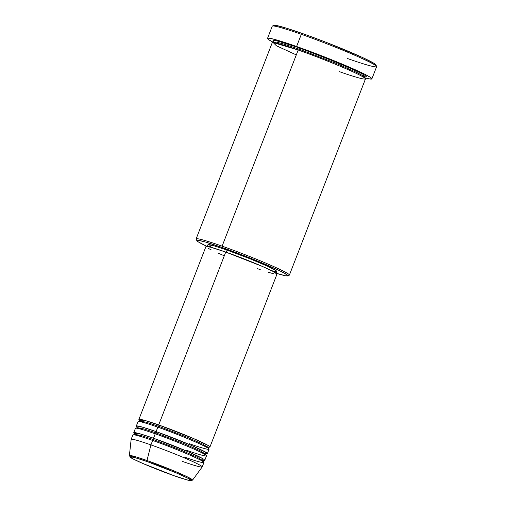 <?xml version="1.0" encoding="UTF-8"?>
<svg xmlns="http://www.w3.org/2000/svg" width="506" height="506" viewBox="0 0 506 506"><rect width="100%" height="100%" fill="white"/><g stroke="black" fill="none" stroke-linecap="round" stroke-linejoin="round"><path stroke-width="0.76" d="M184.133 456.969C194.083 460.587 211.47 465.906 200.256 459.954C188.175 453.692 161.351 443.42 152.66 440.467L150.94 444.9L146.987 460.511A1.189 0.55 109.4 0 0 147.145 461.58C154.608 464.116 177.644 472.939 188.023 478.315C197.65 483.426 182.717 478.859 174.172 475.754L142.894 463.496L133.293 459.018L130.156 456.817L134.223 457.411L147.145 461.58L175.905 472.749L188.023 478.315L191.16 480.517L187.094 479.916L174.172 475.754A1.189 0.55 109.4 0 0 174.209 475.767A1.189 0.55 109.4 0 0 174.241 475.773A1.189 0.55 -70.6 0 1 174.209 475.767A1.189 0.55 -70.6 0 1 174.172 475.754C166.708 473.211 143.672 464.394 133.293 459.018C123.666 453.901 138.6 458.474 147.145 461.58A1.189 0.55 -70.6 0 1 146.987 460.511L135.817 456.823L129.384 455.628A33.877 2.011 21.2 0 1 146.987 460.511L150.94 444.9A38.102 2.258 -158.8 0 0 131.143 439.404L129.384 455.628L130.459 457.367C131.256 458.752 155.956 469.448 174.203 475.767C185.424 479.682 189.345 480.592 190.547 480.681L192.546 480.124L187.448 476.892L173.223 470.586L146.987 460.511A33.877 2.011 21.2 0 1 192.546 480.124L202.185 466.962A38.102 2.258 -158.8 0 0 150.94 444.9L152.66 440.467A38.102 2.258 -158.8 0 0 132.869 434.939L131.149 439.372A38.102 2.258 21.2 0 1 150.94 444.9A38.102 2.258 21.2 0 1 202.204 466.93A38.102 2.258 21.2 0 1 182.413 461.402M205.955 246.517L210.686 247.213L225.739 252.064A38.102 2.258 -158.8 0 1 276.997 274.094L209.939 446.981A38.102 2.258 21.2 0 0 158.682 424.951L225.739 252.064L158.682 424.951L144.514 420.341L139.567 420.214A38.102 2.258 21.2 0 1 138.891 419.423A38.102 2.258 21.2 0 1 158.682 424.951A1.189 0.55 -70.6 0 1 158.739 426.318L146.689 422.333L139.567 420.96L146.689 422.333L158.739 426.318A1.189 0.55 -70.6 0 1 157.891 427.19A1.189 0.55 109.4 0 0 158.739 426.318L187.094 437.203L202.59 444.053L208.402 447.658L202.59 444.053L187.094 437.203L158.739 426.318A1.189 0.55 109.4 0 0 158.682 424.951L193.14 438.379L208.181 445.489L207.789 446.924M189.288 443.667C199.244 447.285 216.625 452.611 205.417 446.653C193.336 440.391 166.506 430.119 157.821 427.165A38.102 2.258 -158.8 0 0 138.03 421.637L136.31 426.071A38.102 2.258 21.2 0 1 156.101 431.599L190.56 445.027L205.6 452.143L205.215 453.578M136.31 426.071A38.102 2.258 21.2 0 0 136.987 426.868L141.933 426.988L156.101 431.599A1.189 0.55 -70.6 0 1 156.164 432.965L144.109 428.987L136.987 427.608L144.109 428.987L156.164 432.965A1.189 0.55 -70.6 0 1 155.31 433.838A1.189 0.55 109.4 0 0 156.164 432.965L184.513 443.851L200.009 450.701L205.822 454.306L200.009 450.701L184.513 443.851L156.164 432.965A1.189 0.55 109.4 0 0 156.101 431.599L157.821 427.165L156.101 431.599A38.102 2.258 21.2 0 1 207.359 453.629A38.102 2.258 21.2 0 1 206.321 453.755M186.708 450.321C196.663 453.939 214.051 459.258 202.836 453.3C190.756 447.045 163.925 436.773 155.241 433.819A38.102 2.258 -158.8 0 0 135.45 428.285L133.729 432.719A38.102 2.258 21.2 0 1 153.52 438.247L187.985 451.675L203.02 458.79L202.634 460.226M133.729 432.719A38.102 2.258 21.2 0 0 134.413 433.515L139.352 433.642L153.52 438.247A1.189 0.55 -70.6 0 1 153.584 439.613L141.535 435.634L134.413 434.262L141.535 435.634L153.584 439.613A1.189 0.55 -70.6 0 1 152.73 440.492A1.189 0.55 109.4 0 0 153.584 439.613L181.939 450.504L197.429 457.354L203.241 460.96L197.429 457.354L181.939 450.504L153.584 439.613A1.189 0.55 109.4 0 0 153.52 438.247L155.241 433.819L153.52 438.247A38.102 2.258 21.2 0 1 204.785 460.283A38.102 2.258 21.2 0 1 203.741 460.409M287.705 275.884A48.823 2.897 21.2 0 1 276.301 273.291L285.454 275.757L287.838 275.776L284.935 273.461L278.439 270.16L252.646 259.059L222.172 247.529A48.823 2.897 21.2 0 1 267.933 265.422A48.823 2.897 21.2 0 1 287.705 275.884L289.242 275.207A50.012 2.966 -158.8 0 0 268.99 264.493A50.012 2.966 -158.8 0 0 222.109 246.163A50.012 2.966 -158.8 0 0 196.151 239.104L196.834 240.635A48.823 2.897 21.2 0 1 222.172 247.529L222.109 246.163L298.192 50.005A50.012 2.966 -158.8 0 0 272.215 42.751L196.132 238.908A50.012 2.966 21.2 0 1 222.109 246.163A50.012 2.966 21.2 0 1 289.388 275.081L365.471 78.917A50.012 2.966 -158.8 0 0 298.192 50.005L222.109 246.163L222.172 247.529L205.309 241.988L197.985 240.268L197.188 240.255L196.897 240.755L198.358 241.919L207.005 246.409A48.823 2.897 21.2 0 1 196.834 240.635M371.885 78.854L376.616 66.665A55.964 3.321 -158.8 0 0 301.323 34.307L302.246 33.459A54.774 3.251 -158.8 0 0 273.955 25.363L272.418 26.04A55.964 3.321 21.2 0 1 301.323 34.307A55.964 3.321 -158.8 0 0 272.253 26.185L267.529 38.38A55.964 3.321 21.2 0 1 296.592 46.501L301.323 34.307L296.592 46.501A55.964 3.321 21.2 0 1 371.885 78.854A55.964 3.321 21.2 0 1 364.725 77.81L369.14 78.854L371.872 78.885L370.114 77.165L364.01 73.851L345.775 65.603L321.386 55.711L292.12 44.939L274.492 39.373L268.869 38.171L267.541 38.348L269.3 40.069L273.518 42.434A55.964 3.321 21.2 0 1 267.529 38.38M365.136 76.887L366.319 76.729L366.243 76.387L364.75 75.192L356.692 70.966L321.202 56.021L299.052 47.785L280.672 41.796L274.258 40.347L273.784 41.435L273.164 40.847L273.461 40.341L277.212 40.891L299.052 47.785A1.189 0.55 -70.6 0 1 299.116 49.152L283.177 43.889L276.674 42.175L273.759 42.068L276.674 42.175L283.177 43.889L299.116 49.152A1.189 0.55 -70.6 0 1 298.23 50.018A1.189 0.55 109.4 0 0 299.116 49.152L336.617 63.554L357.103 72.611L363.042 75.773L364.794 77.38L363.042 75.773L357.103 72.611L336.617 63.554L299.116 49.152A1.189 0.55 109.4 0 0 299.052 47.785L342.885 64.812L363.125 74.23L364.465 76.804M339.501 71.662C352.562 76.412 375.382 83.395 360.664 75.584C344.807 67.361 309.596 53.883 298.192 50.005L273.158 42.548L276.428 45.768L296.295 54.907M276.991 274.113L273.335 271.551L262.152 266.333L225.739 252.064A38.102 2.258 -158.8 0 0 205.948 246.536L138.891 419.423M207.922 244.733L214.335 245.922L227.086 250.109L226.258 252.247L227.086 250.109A36.913 2.188 -158.8 0 0 207.915 244.752L207.055 246.966M204.785 460.283L206.499 455.849A38.102 2.258 -158.8 0 0 155.241 433.819L153.792 437.551M202.204 466.93L203.924 462.497A38.102 2.258 -158.8 0 0 152.66 440.467L151.212 444.198M273.891 25.857L274.214 25.3L276.485 25.509L286.44 28.178L306.845 35.097L326.509 42.472L362.125 57.33L374.2 63.471L375.832 64.781L375.515 65.337M211.464 247.219L209.086 245.865M275.89 273.664L276.744 271.45A36.913 2.188 -158.8 0 0 227.086 250.109L250.128 258.825L267.446 266.194L276.295 270.836L276.738 271.469L275.859 271.583L272.152 270.792M223.722 255.562L218.054 253.095M211.306 249.945L208.219 248.326M276.706 274.246L276.08 274.239M273.847 273.822L268.199 272.241M260.255 269.628L257.206 268.566M209.939 446.981A38.102 2.258 21.2 0 1 208.902 447.108M207.359 453.629L209.079 449.195A38.102 2.258 -158.8 0 0 157.821 427.165L156.373 430.903M273.183 42.63L273.759 42.068L274.088 42.649M376.59 66.444L375.914 64.913A54.774 3.251 -158.8 0 0 302.246 33.459L301.323 34.307A55.964 3.321 21.2 0 1 376.59 66.444A55.964 3.321 21.2 0 1 347.546 58.544M143.767 422.592L140.51 420.834M209.06 447.057L208.402 447.658L208.478 448.55M206.48 453.705L205.822 454.306L205.904 455.198M203.899 460.352L203.241 460.96L203.323 461.845M364.421 76.767L365.37 76.823L364.794 77.38L364.845 78.183M273.759 42.068L273.708 41.271M134.33 433.37L134.413 434.262L133.748 434.863M135.399 434.135L138.65 435.9M136.911 426.722L136.987 427.608L136.329 428.215M140.56 420.834L139.485 420.069L139.567 420.96L138.91 421.561"/></g></svg>
